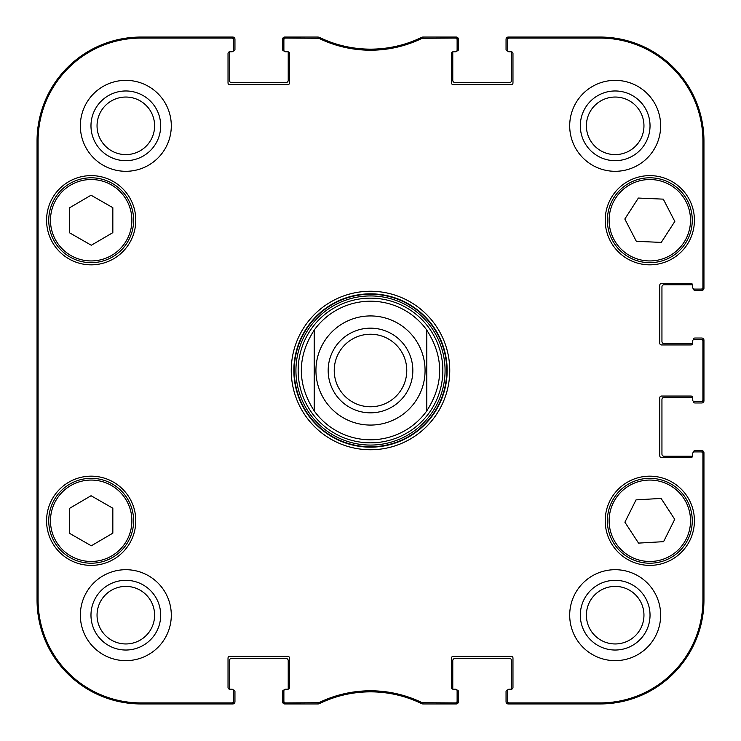 <?xml version="1.0" encoding="UTF-8"?>
<svg xmlns="http://www.w3.org/2000/svg" width="741" height="741" viewBox="0 0 741 741"><rect width="100%" height="100%" fill="white"/><g stroke="black" fill="none" stroke-linecap="round" stroke-linejoin="round"><path stroke-width="1.11" d="M318.009 38.087L318.25 37.05L285.618 37.05A1.732 1.732 -90 0 0 283.886 38.782L283.886 39.819A1.732 1.732 -90 0 1 285.618 38.087L318.769 38.263A117.967 117.967 0 0 0 422.231 38.263L455.382 38.087A1.732 1.732 -90 0 1 457.114 39.819L457.114 38.782A1.732 1.732 -90 0 0 455.382 37.05L422.75 37.05L421.99 37.226L422.75 37.05L422.991 38.087M287.786 51.777A1.732 1.732 0 0 1 289.518 53.509L289.518 82.955A1.732 1.732 0 0 1 287.786 84.687L229.756 84.687A1.732 1.732 0 0 1 228.024 82.955L228.024 53.509A1.732 1.732 0 0 1 229.756 51.777L231.924 51.777L229.756 51.777A1.732 1.732 0 0 0 229.386 51.814A1.297 1.297 0 0 0 229.321 52.203L229.321 80.352A2.167 2.167 0 0 0 231.488 82.52L286.054 82.52A2.167 2.167 0 0 0 288.221 80.352L288.221 52.203A1.297 1.297 0 0 0 288.156 51.814A1.732 1.732 0 0 0 287.786 51.777L285.618 51.777A1.732 1.732 0 0 1 283.886 50.045L283.886 39.819M229.756 689.223A1.732 1.732 0 0 1 228.024 687.491L228.024 658.045A1.732 1.732 0 0 1 229.756 656.313L287.786 656.313A1.732 1.732 0 0 1 289.518 658.045L289.518 687.491A1.732 1.732 0 0 1 287.786 689.223L285.618 689.223L287.786 689.223A1.732 1.732 0 0 0 288.156 689.186A1.297 1.297 0 0 0 288.221 688.797L288.221 660.648A2.167 2.167 0 0 0 286.054 658.48L231.488 658.48A2.167 2.167 0 0 0 229.321 660.648L229.321 688.797A1.297 1.297 0 0 0 229.386 689.186A1.732 1.732 0 0 0 229.756 689.223L231.924 689.223A1.732 1.732 0 0 1 233.656 690.955L233.656 701.181A1.732 1.732 90 0 1 231.924 702.913L140.985 702.913A102.897 102.897 0 0 1 38.087 600.015L38.087 140.985A102.897 102.897 0 0 1 140.985 38.087L231.924 38.087A1.732 1.732 -90 0 1 233.656 39.819L233.656 38.782A1.732 1.732 -90 0 0 231.924 37.05L140.985 37.05A103.935 103.935 0 0 0 37.05 140.985L37.05 600.015A103.935 103.935 0 0 0 140.985 703.95L231.924 703.95A1.732 1.732 90 0 0 233.656 702.218L233.656 701.181M318.769 702.737L319.01 703.774L318.25 703.95L319.01 703.774A116.921 116.921 0 0 1 421.99 703.774L422.75 703.95L421.99 703.774L422.231 702.737A117.967 117.967 0 0 0 318.769 702.737L285.618 702.913A1.732 1.732 90 0 1 283.886 701.181L283.886 702.218A1.732 1.732 90 0 0 285.618 703.95L318.25 703.95L318.009 702.913M453.214 689.223A1.732 1.732 0 0 1 451.482 687.491L451.482 658.045A1.732 1.732 0 0 1 453.214 656.313L511.244 656.313A1.732 1.732 0 0 1 512.976 658.045L512.976 687.491A1.732 1.732 0 0 1 511.244 689.223L509.076 689.223L511.244 689.223A1.732 1.732 0 0 0 511.614 689.186A1.297 1.297 0 0 0 511.679 688.797L511.679 660.648A2.167 2.167 0 0 0 509.512 658.48L454.946 658.48A2.167 2.167 0 0 0 452.779 660.648L452.779 688.797A1.297 1.297 0 0 0 452.844 689.186A1.732 1.732 0 0 0 453.214 689.223L455.382 689.223A1.732 1.732 0 0 1 457.114 690.955L457.114 701.181A1.732 1.732 90 0 1 455.382 702.913L422.231 702.737M692.687 455.808A1.732 1.732 0 0 1 690.955 457.54L661.509 457.54A1.732 1.732 0 0 1 659.777 455.808L659.777 397.778A1.732 1.732 0 0 1 661.509 396.046L690.955 396.046A1.732 1.732 0 0 1 692.687 397.778L692.687 399.945L692.687 397.778A1.732 1.732 0 0 0 692.65 397.408A1.297 1.297 0 0 0 692.261 397.352L664.112 397.352A2.167 2.167 0 0 0 661.945 399.51L661.945 454.076A2.167 2.167 0 0 0 664.112 456.243L692.261 456.243A1.297 1.297 0 0 0 692.65 456.187A1.732 1.732 0 0 0 692.687 455.808L692.687 453.649A1.732 1.732 0 0 1 694.419 451.917L701.181 451.917A1.732 1.732 0 0 1 702.913 453.649L702.913 600.015A102.897 102.897 0 0 1 600.015 702.913L509.076 702.913A1.732 1.732 90 0 1 507.344 701.181L507.344 702.218A1.732 1.732 90 0 0 509.076 703.95L600.015 703.95A103.935 103.935 0 0 0 703.95 600.015L703.95 453.649A1.732 1.732 0 0 0 702.218 451.917L701.181 451.917M692.687 343.222A1.732 1.732 0 0 1 690.955 344.954L661.509 344.954A1.732 1.732 0 0 1 659.777 343.222L659.777 285.192A1.732 1.732 0 0 1 661.509 283.46L690.955 283.46A1.732 1.732 0 0 1 692.687 285.192L692.687 287.351L692.687 285.192A1.732 1.732 0 0 0 692.65 284.813A1.297 1.297 0 0 0 692.261 284.757L664.112 284.757A2.167 2.167 0 0 0 661.945 286.924L661.945 341.49A2.167 2.167 0 0 0 664.112 343.648L692.261 343.648A1.297 1.297 0 0 0 692.65 343.592A1.732 1.732 0 0 0 692.687 343.222L692.687 341.055A1.732 1.732 0 0 1 694.419 339.322L701.181 339.322A1.732 1.732 0 0 1 702.913 341.055L702.913 399.945A1.732 1.732 -0 0 1 701.181 401.678L702.218 401.678A1.732 1.732 0 0 0 703.95 399.945L703.95 341.055A1.732 1.732 0 0 0 702.218 339.322L701.181 339.322M511.244 51.777A1.732 1.732 0 0 1 512.976 53.509L512.976 82.955A1.732 1.732 0 0 1 511.244 84.687L453.214 84.687A1.732 1.732 0 0 1 451.482 82.955L451.482 53.509A1.732 1.732 0 0 1 453.214 51.777L455.382 51.777L453.214 51.777A1.732 1.732 0 0 0 452.844 51.814A1.297 1.297 0 0 0 452.779 52.203L452.779 80.352A2.167 2.167 0 0 0 454.946 82.52L509.512 82.52A2.167 2.167 0 0 0 511.679 80.352L511.679 52.203A1.297 1.297 0 0 0 511.614 51.814A1.732 1.732 0 0 0 511.244 51.777L509.076 51.777A1.732 1.732 0 0 1 507.344 50.045L507.344 39.819A1.732 1.732 -90 0 1 509.076 38.087L600.015 38.087A102.897 102.897 0 0 1 702.913 140.985L702.913 287.351A1.732 1.732 -0 0 1 701.181 289.083L702.218 289.083A1.732 1.732 0 0 0 703.95 287.351L703.95 140.985A103.935 103.935 0 0 0 600.015 37.05L509.076 37.05A1.732 1.732 -90 0 0 507.344 38.782L507.344 39.819M112.836 508.215L112.836 533.168L91.31 545.793L69.524 533.316L69.524 508.363L91.05 495.738L112.836 508.215M135.788 520.766A44.608 44.608 0 0 1 68.876 559.399A44.608 44.608 0 0 1 68.876 482.141A44.608 44.608 0 0 1 135.788 520.766M661.102 498.424L674.727 519.33L663.593 541.662L638.538 543.107L624.904 522.21L636.037 499.879L661.102 498.424M652.265 563.141A42.441 42.441 0 0 0 685.286 497.47A42.441 42.441 0 0 0 611.899 501.703A42.441 42.441 0 0 0 652.265 563.141M70.951 255.552A40.709 40.709 0 0 0 131.889 220.096A40.709 40.709 0 0 0 70.71 185.046A40.709 40.709 0 0 0 70.951 255.552A40.709 40.709 0 0 1 70.71 185.046A40.709 40.709 0 0 1 131.889 220.096A40.709 40.709 0 0 1 70.951 255.552M135.788 220.234A44.608 44.608 0 0 1 68.876 258.859A44.608 44.608 0 0 1 68.876 181.601A44.608 44.608 0 0 1 135.788 220.234M694.419 520.766A44.608 44.608 0 0 1 627.516 559.399A44.608 44.608 0 0 1 627.516 482.141A44.608 44.608 0 0 1 694.419 520.766M507.344 701.181L507.344 690.955A1.732 1.732 0 0 1 509.076 689.223M701.181 401.678L694.419 401.678A1.732 1.732 0 0 1 692.687 399.945M701.181 289.083L694.419 289.083A1.732 1.732 0 0 1 692.687 287.351M457.114 39.819L457.114 50.045A1.732 1.732 0 0 1 455.382 51.777M233.656 39.819L233.656 50.045A1.732 1.732 0 0 1 231.924 51.777M283.886 701.181L283.886 690.955A1.732 1.732 0 0 1 285.618 689.223M291.25 370.5A79.25 79.25 0 0 0 410.125 439.135A79.25 79.25 0 0 0 410.125 301.865A79.25 79.25 0 0 0 291.25 370.5M171.301 615.178A45.47 45.47 0 0 1 103.092 654.553A45.47 45.47 0 0 1 103.092 575.794A45.47 45.47 0 0 1 171.301 615.178M660.648 615.178A45.47 45.47 0 0 1 592.439 654.553A45.47 45.47 0 0 1 592.439 575.794A45.47 45.47 0 0 1 660.648 615.178M660.648 125.822A45.47 45.47 0 0 1 592.439 165.206A45.47 45.47 0 0 1 592.439 86.447A45.47 45.47 0 0 1 660.648 125.822M171.301 125.822A45.47 45.47 0 0 1 103.092 165.206A45.47 45.47 0 0 1 103.092 86.447A45.47 45.47 0 0 1 171.301 125.822M694.419 220.234A44.608 44.608 0 0 1 627.516 258.859A44.608 44.608 0 0 1 627.516 181.601A44.608 44.608 0 0 1 694.419 220.234M613.65 238.917A40.709 40.709 0 0 0 684.082 242.205A40.709 40.709 0 0 0 651.719 179.572A40.709 40.709 0 0 0 613.65 238.917A40.709 40.709 0 0 1 651.719 179.572A40.709 40.709 0 0 1 684.082 242.205A40.709 40.709 0 0 1 613.65 238.917M70.089 557.593A42.441 42.441 0 0 0 133.621 520.627A42.441 42.441 0 0 0 69.839 484.086A42.441 42.441 0 0 0 70.089 557.593M112.836 207.684L112.836 232.637L91.31 245.262L69.524 232.785L69.524 207.832L91.05 195.207L112.836 207.684M70.089 257.053A42.441 42.441 0 0 0 133.621 220.086A42.441 42.441 0 0 0 69.839 183.555A42.441 42.441 0 0 0 70.089 257.053M674.819 221.439L661.268 242.4L636.343 241.325L624.82 219.021L638.362 198.06L663.297 199.144L674.819 221.439M612.112 239.714A42.441 42.441 0 0 0 685.545 243.141A42.441 42.441 0 0 0 651.802 177.84A42.441 42.441 0 0 0 612.112 239.714M370.5 298.151A72.349 72.349 0 0 0 307.848 406.67A72.349 72.349 0 0 0 433.152 406.67A72.349 72.349 0 0 0 370.5 298.151M426.797 410.894A69.293 69.293 0 0 1 314.203 410.894C297.039 383.968 297.039 357.032 314.203 330.106L314.203 410.894A69.293 69.293 0 0 0 426.797 410.894L426.797 330.106A69.293 69.293 0 0 0 370.5 301.207A69.293 69.293 0 0 1 426.797 330.106C443.961 357.032 443.961 383.968 426.797 410.894L426.797 330.106M422.231 38.263L421.99 37.226A116.921 116.921 0 0 1 319.01 37.226L318.769 38.263M422.991 702.913L422.75 703.95L455.382 703.95A1.732 1.732 90 0 0 457.114 702.218L457.114 701.181M37.383 275.226L37.383 214.603L37.763 275.226M37.383 526.397L37.383 465.774L37.763 526.397M37.133 370.5L37.532 415.553L37.893 354.087L37.532 325.531L37.133 370.5M90.976 125.822A34.846 34.846 0 0 0 143.254 156.008A34.846 34.846 0 0 0 143.254 95.645A34.846 34.846 0 0 0 90.976 125.822M97.043 125.822A28.788 28.788 0 0 1 140.216 100.896A28.788 28.788 0 0 1 140.216 150.756A28.788 28.788 0 0 1 97.043 125.822M90.976 615.178A34.846 34.846 0 0 0 143.254 645.355A34.846 34.846 0 0 0 143.254 584.992A34.846 34.846 0 0 0 90.976 615.178M97.043 615.178A28.788 28.788 0 0 1 140.216 590.244A28.788 28.788 0 0 1 140.216 640.104A28.788 28.788 0 0 1 97.043 615.178M580.323 615.178A34.846 34.846 0 0 0 632.601 645.355A34.846 34.846 0 0 0 632.601 584.992A34.846 34.846 0 0 0 580.323 615.178M586.39 615.178A28.788 28.788 0 0 1 629.563 590.244A28.788 28.788 0 0 1 629.563 640.104A28.788 28.788 0 0 1 586.39 615.178M580.323 125.822A34.846 34.846 0 0 0 632.601 156.008A34.846 34.846 0 0 0 632.601 95.645A34.846 34.846 0 0 0 580.323 125.822M586.39 125.822A28.788 28.788 0 0 1 629.563 100.896A28.788 28.788 0 0 1 629.563 150.756A28.788 28.788 0 0 1 586.39 125.822M293.853 370.5A76.647 76.647 0 0 1 408.828 304.116A76.647 76.647 0 0 1 408.828 436.884A76.647 76.647 0 0 1 293.853 370.5M406.772 370.5A36.272 36.272 0 0 1 352.364 401.909A36.272 36.272 0 0 1 352.364 339.091A36.272 36.272 0 0 1 406.772 370.5M412.839 370.5A42.339 42.339 0 0 0 349.335 333.839A42.339 42.339 0 0 0 349.335 407.161A42.339 42.339 0 0 0 412.839 370.5M314.203 410.894L314.203 330.106A69.293 69.293 0 0 1 370.5 301.207M233.424 690.093L233.656 690.093A1.297 1.297 0 0 1 234.953 691.39L234.953 701.783A2.167 2.167 0 0 1 232.785 703.95L140.985 703.95A103.935 103.935 0 0 1 37.05 600.015L37.05 140.985A103.935 103.935 0 0 1 140.985 37.05L232.785 37.05A2.167 2.167 0 0 1 234.953 39.217L234.953 49.61A1.297 1.297 0 0 1 233.656 50.907L233.424 50.907M284.118 50.907L283.886 50.907A1.297 1.297 0 0 1 282.59 49.61L282.59 39.217A2.167 2.167 0 0 1 284.757 37.05L316.722 37.05M319.825 37.624A8.66 8.66 0 0 1 320.436 37.884A116.921 116.921 0 0 0 420.564 37.884A8.66 8.66 0 0 1 421.175 37.624M424.278 37.05L456.243 37.05A2.167 2.167 0 0 1 458.41 39.217L458.41 49.61A1.297 1.297 0 0 1 457.114 50.907L456.882 50.907M507.576 50.907L507.344 50.907A1.297 1.297 0 0 1 506.047 49.61L506.047 39.217A2.167 2.167 0 0 1 508.215 37.05L600.015 37.05A103.935 103.935 0 0 1 703.95 140.985L703.95 288.221A2.167 2.167 0 0 1 701.783 290.389L694.854 290.389A1.297 1.297 0 0 1 693.557 289.083L693.557 288.851M693.557 339.554L693.557 339.322A1.297 1.297 0 0 1 694.854 338.026L701.783 338.026A2.167 2.167 0 0 1 703.95 340.184L703.95 400.816A2.167 2.167 0 0 1 701.783 402.974L694.854 402.974A1.297 1.297 0 0 1 693.557 401.678L693.557 401.446M693.557 452.149L693.557 451.917A1.297 1.297 0 0 1 694.854 450.611L701.783 450.611A2.167 2.167 0 0 1 703.95 452.779L703.95 600.015A103.935 103.935 0 0 1 600.015 703.95L508.215 703.95A2.167 2.167 0 0 1 506.047 701.783L506.047 691.39A1.297 1.297 0 0 1 507.344 690.093L507.576 690.093M456.882 690.093L457.114 690.093A1.297 1.297 0 0 1 458.41 691.39L458.41 701.783A2.167 2.167 0 0 1 456.243 703.95L424.287 703.95M421.138 703.357A8.66 8.66 0 0 1 420.573 703.116A116.921 116.921 0 0 0 320.427 703.116A8.66 8.66 0 0 1 319.862 703.357M316.713 703.95L284.757 703.95A2.167 2.167 0 0 1 282.59 701.783L282.59 691.39A1.297 1.297 0 0 1 283.886 690.093L284.118 690.093M70.951 556.093A40.709 40.709 0 0 1 70.71 485.587A40.709 40.709 0 0 1 131.889 520.627A40.709 40.709 0 0 1 70.951 556.093M652.163 561.409A40.709 40.709 0 0 1 613.455 502.481A40.709 40.709 0 0 1 683.841 498.415A40.709 40.709 0 0 1 652.163 561.409M370.5 294.233A76.267 76.267 0 0 0 304.449 408.634A76.267 76.267 0 0 0 436.551 408.634A76.267 76.267 0 0 0 370.5 294.233M370.5 295.937A74.563 74.563 0 0 0 305.922 407.782A74.563 74.563 0 0 0 435.078 407.782A74.563 74.563 0 0 0 370.5 295.937M37.05 140.985L38.087 140.985M37.05 600.015L38.087 600.015M285.618 38.087L285.618 37.05M455.382 37.05L455.382 38.087M285.618 703.95L285.618 702.913M231.924 702.913L231.924 703.95M455.382 702.913L455.382 703.95M509.076 703.95L509.076 702.913M702.913 453.649L703.95 453.649M703.95 600.015L702.913 600.015M703.95 399.945L702.913 399.945M703.95 287.351L702.913 287.351M703.95 140.985L702.913 140.985M702.913 341.055L703.95 341.055M509.076 38.087L509.076 37.05M231.924 37.05L231.924 38.087M140.985 37.05L140.985 38.087M600.015 703.95L600.015 702.913M600.015 37.05L600.015 38.087M140.985 703.95L140.985 702.913M370.5 315.935A54.565 54.565 0 0 1 425.065 370.5A54.565 54.565 0 0 1 370.5 425.065A54.565 54.565 0 0 1 315.935 370.5A54.565 54.565 0 0 1 370.5 315.935"/></g></svg>

